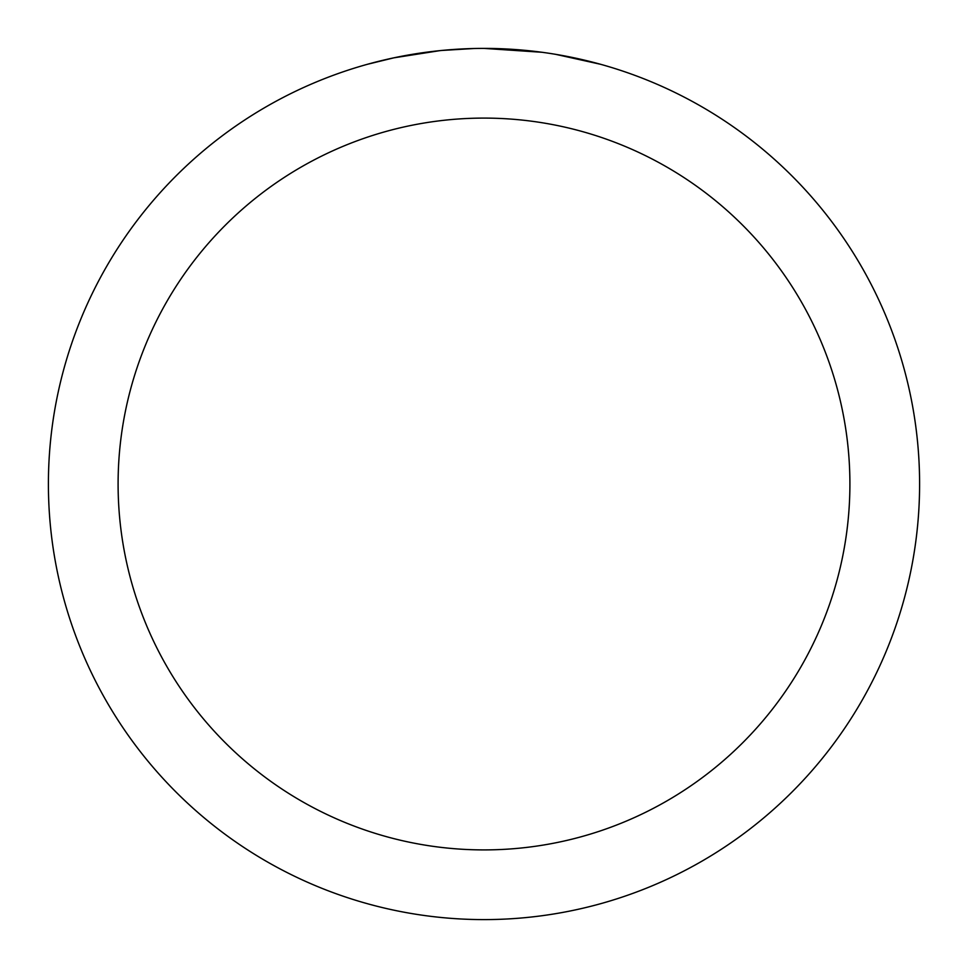 <?xml version="1.0" encoding="UTF-8"?>
<svg xmlns="http://www.w3.org/2000/svg" width="968" height="968" viewBox="0 0 968 968"><rect width="100%" height="100%" fill="white"/><g stroke="black" fill="none" stroke-linecap="round" stroke-linejoin="round"><path stroke-width="1.45" d="M491.853 48.473L497.286 48.606M532.267 51.086L533.925 51.268M484 48.4A435.6 435.6 0 0 1 919.6 484A435.6 435.6 0 0 1 484 919.6A435.6 435.6 0 0 1 48.4 484A435.6 435.6 0 0 1 484 48.4L541.947 52.272M555.571 54.317L600.462 64.263M560.266 55.128L556.285 54.438M484 118.096A365.904 365.904 0 0 1 849.904 484A365.904 365.904 0 0 1 484 849.904A365.904 365.904 0 0 1 118.096 484A365.904 365.904 0 0 1 484 118.096M439.787 50.651L393.819 57.838L367.537 64.263M455.262 49.344L457.428 49.211M425.412 52.357L432.611 51.449M473.679 48.521L441.626 50.469"/></g></svg>
